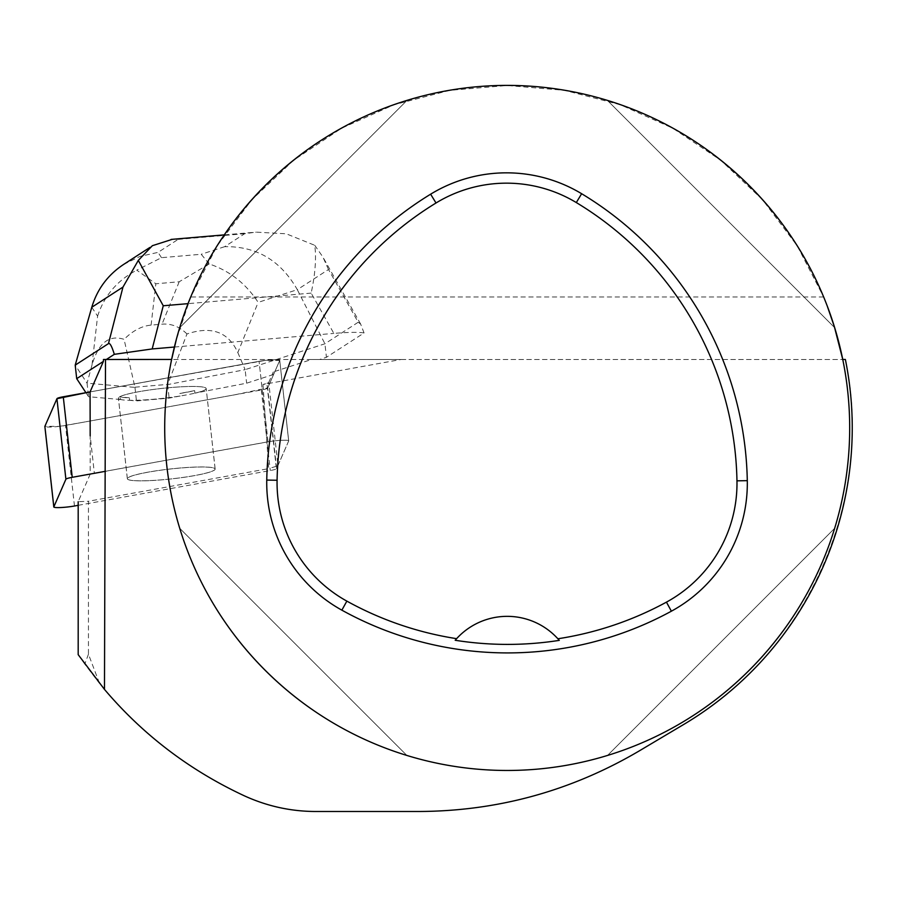<?xml version="1.0" encoding="UTF-8"?>
<svg xmlns="http://www.w3.org/2000/svg" width="897" height="897" viewBox="0 0 897 897"><rect width="100%" height="100%" fill="white"/><g stroke="black" fill="none" stroke-linecap="round" stroke-linejoin="round"><path stroke-width="0.67" stroke-dasharray="4.49 3.36" d="M148.992 480.68A44.144 4.978 -6.3 0 1 127.385 478.807A44.144 4.978 -6.3 0 1 170.699 468.974A44.144 4.978 -6.3 0 1 215.134 469.041A44.144 4.978 -6.3 0 1 193.27 475.836A44.144 4.978 -6.3 0 1 148.992 480.68M78.185 505.325L270.277 470.533A13.59 1.536 173.7 0 0 276.612 468.615L288.688 440.965A13.59 1.536 173.7 0 0 288.699 440.864A13.59 1.536 173.7 0 0 281.669 440.304A13.59 1.536 173.7 0 0 268.035 441.851L105.543 471.284M266.88 383.322A13.601 1.536 173.7 0 0 268.741 382.414L277.969 465.442A13.601 1.536 -6.3 0 1 276.119 466.35L266.88 383.322L263 384.499L401.094 359.484L311.595 359.484L273.327 371.907L273.607 374.441L279.729 360.437A13.601 1.536 173.7 0 0 279.741 360.336A13.601 1.536 173.7 0 0 272.71 359.775A13.601 1.536 173.7 0 0 259.065 361.312L90.07 391.922L259.076 361.312A13.59 1.536 -6.3 0 1 272.71 359.775A13.59 1.536 -6.3 0 1 279.741 360.336A13.59 1.536 -6.3 0 1 279.729 360.437L267.654 388.076A13.59 1.536 -6.3 0 1 261.319 389.993L65.515 425.458A13.59 1.536 -6.3 0 1 44.895 426.535M140.033 400.152A44.144 4.978 -6.3 0 1 118.426 398.268A44.144 4.978 -6.3 0 1 161.752 388.435A44.144 4.978 -6.3 0 1 206.175 388.502A44.144 4.978 -6.3 0 1 184.311 395.297A44.144 4.978 -6.3 0 1 140.033 400.152M401.094 359.484L845.378 359.484C875.293 499.472 807.412 652.657 683.604 724.529L639.46 750.789C571.299 790.784 497.7 811.023 418.675 811.493L315.935 811.493C290.908 811.415 267.003 806.168 244.242 795.774C187.484 769.334 139.259 731.896 99.567 683.48L88.444 654.216L88.444 501.255L78.185 501.692L90.193 474.188L90.182 435.807L94.353 473.268L268.024 441.806A13.601 1.536 -6.3 0 1 281.658 440.27A13.601 1.536 -6.3 0 1 288.699 440.831A13.601 1.536 -6.3 0 1 288.677 440.932L279.729 360.437L288.688 440.965M268.741 382.414L273.327 371.907M311.595 359.484L103.458 359.484M845.378 359.484L162.222 359.484M277.969 465.442L288.677 440.932M203.866 473.65A44.177 4.978 173.7 0 0 215.157 468.996A44.177 4.978 173.7 0 0 170.699 468.929A44.177 4.978 173.7 0 0 127.34 478.763A44.177 4.978 173.7 0 0 171.249 478.897A44.177 4.978 173.7 0 0 203.866 473.65M194.918 393.155A44.177 4.978 173.7 0 0 206.209 388.502A44.177 4.978 173.7 0 0 161.752 388.435A44.177 4.978 173.7 0 0 118.393 398.268A44.177 4.978 173.7 0 0 120.546 399.524L120.254 396.99A44.177 4.978 173.7 0 0 129.37 397.786L129.65 400.32A44.177 4.978 173.7 0 0 180.185 396.003L179.893 393.469A44.177 4.978 173.7 0 0 194.638 390.621L194.918 393.155L246.63 383.187L273.607 374.441M194.638 390.621L179.893 393.469M129.37 397.786L120.254 396.99M263 384.499L268.663 468.615L88.444 501.255M827.449 306.617L823.625 296.963L797.198 245.8L762.585 199.796L720.751 160.238L672.873 128.249L620.32 104.725L564.572 90.339L507.197 85.507L449.823 90.339L394.075 104.725L341.522 128.249L293.644 160.238L251.81 199.796L217.186 245.8L190.769 296.963L176.227 339.952M171.641 359.439A342.475 342.475 0 0 0 507.197 770.467A342.475 342.475 0 0 0 842.754 359.439M179.748 528.333C211.984 635.412 299.766 723.195 406.857 755.431C299.766 723.195 211.984 635.412 179.748 528.333L406.857 755.431L179.748 528.333M406.857 100.531C299.766 132.767 211.984 220.55 179.748 327.64C211.984 220.55 299.766 132.767 406.857 100.531L179.748 327.64L406.857 100.531M834.647 327.64C802.411 220.55 714.629 132.767 607.538 100.531C714.629 132.767 802.411 220.55 834.647 327.64L607.538 100.531L834.647 327.64M607.538 755.431C714.629 723.195 802.411 635.412 834.647 528.333C802.411 635.412 714.629 723.195 607.538 755.431L834.647 528.333L607.538 755.431M456.225 639.09A68.497 68.497 0 0 1 558.259 639.191M276.119 466.35L268.663 468.615M90.193 474.188A13.601 1.536 -6.3 0 1 94.353 473.268M88.444 654.216L84.778 664.128L99.567 683.48M78.185 654.653L84.778 664.128M120.546 399.524L88.568 396.709L85.921 392.673M364.059 332.966C358.733 332.036 348.664 332.182 333.852 333.404L311.169 293.117C315.273 273.854 316.462 257.91 314.735 245.296L286.244 233.792L255.925 232.132L244.69 233.702L224.631 246.686C256.452 246.126 280.683 260.455 297.311 289.675L328.504 269.492L358.206 322.247L360.661 324.109L364.059 332.966L326.43 357.298L319.691 359.484M174.422 347.038L333.852 333.404M358.206 322.247L324.927 343.775L245.128 369.665L246.63 383.187M209.192 263.953L201.208 254.277L161.505 257.674L136.748 270.154L155.831 283.766L179.187 281.77L209.192 263.953C229.621 270.793 245.946 283.609 258.157 302.379L297.311 289.675L324.927 343.775L326.43 357.298M237.828 352.577L245.128 369.665L167.638 384.6L186.957 333.976C211.445 325.712 228.399 331.912 237.828 352.577L258.157 302.379M91.786 307.256L97.605 316.114L91.999 365.057C98.334 343.035 109.03 334.469 124.089 339.358L134.965 387.392L87.065 383.187L88.568 396.709M91.999 365.057L87.065 383.187L75.202 365.135M180.185 396.003L169.141 398.122L136.467 400.925L129.65 400.32M167.638 384.6L169.141 398.122M135.055 387.19L167.515 384.409M134.965 387.392L136.467 400.925M186.957 333.976C179.669 326.699 171.361 323.436 162.021 324.176L151.1 325.118C141.748 325.97 132.745 330.713 124.089 339.358M123.618 264.436L140.078 256.374L158.029 252.382L178.099 239.398L172.347 239.32M328.504 269.492L322.898 257.035L314.735 245.296M97.605 316.114C104.254 295.73 117.305 280.402 136.748 270.154M90.07 391.922L265.523 360.37L279.707 360.471L267.743 387.885L234.767 394.803L79.396 422.947L59.37 426.367L44.872 426.344M276.612 468.615L267.654 388.076M74.473 505.998L65.515 425.458M261.319 389.993L270.277 470.533M268.035 441.851L259.076 361.312L268.024 441.806M823.625 296.963L190.769 296.963M224.631 246.686L201.208 254.277M161.505 257.674L158.029 252.382M178.099 239.398L244.69 233.702M311.169 293.117L188.09 303.646M179.187 281.77L162.021 324.176M151.1 325.118L155.831 283.766M288.699 440.864L279.741 360.336L288.699 440.831M215.134 469.041L206.175 388.502L215.157 468.996M127.385 478.807L118.426 398.268L127.34 478.763M224.362 234.868L255.937 232.166M360.661 324.109L322.909 257.069M149.855 247.46L152.434 245.8"/><path stroke-width="1.35" d="M105.543 471.284L72.231 477.316A13.59 1.536 173.7 0 0 65.896 479.233L53.831 506.872A13.59 1.536 173.7 0 0 53.809 506.973A13.59 1.536 173.7 0 0 60.839 507.534A13.59 1.536 173.7 0 0 74.473 505.998L78.185 505.325M44.895 426.535A13.59 1.536 -6.3 0 1 44.85 426.445A13.59 1.536 -6.3 0 1 44.872 426.344L56.937 398.705A13.59 1.536 -6.3 0 1 63.272 396.777L90.07 391.922L103.413 361.39L103.458 359.484L105.498 359.484L104.478 689.401L78.185 654.653L78.185 501.692M90.182 435.807L90.07 391.922L56.937 398.705L44.872 426.344L53.831 506.872M176.227 339.952L171.641 359.439L105.498 359.484M104.478 689.401C143.004 734.811 189.592 770.265 244.242 795.774C267.071 806.224 290.964 811.471 315.935 811.493L418.675 811.493C497.7 811.168 571.299 790.93 639.46 750.789L683.604 724.529A345.053 345.053 0 0 0 845.378 359.462L842.754 359.439A342.475 342.475 0 0 1 541.642 768.729A342.475 342.475 0 0 1 164.712 427.981A342.475 342.475 0 0 1 842.754 359.439L834.412 326.889L827.449 306.617M266.757 480.074A342.475 342.475 0 0 1 430.627 194.189A145.549 145.549 0 0 1 581.637 193.718A342.475 342.475 0 0 1 747.291 480.646A145.549 145.549 0 0 1 671.382 611.193A342.475 342.475 0 0 1 341.858 610.162A145.549 145.549 0 0 1 266.757 480.074L277.083 480.265A332.159 332.159 0 0 1 436.009 202.991A135.234 135.234 0 0 1 576.311 202.565A332.159 332.159 0 0 1 736.964 480.837A135.234 135.234 0 0 1 666.449 602.134A332.159 332.159 0 0 1 557.878 638.765L559.291 640.368A333.964 333.964 0 0 1 455.194 640.267L456.607 638.664A332.159 332.159 0 0 1 346.859 601.125A135.234 135.234 0 0 1 277.083 480.265M456.607 638.664A68.497 68.497 0 0 1 557.878 638.765M455.654 639.74A68.497 68.497 0 0 1 456.225 639.09M558.259 639.191A68.497 68.497 0 0 1 558.831 639.841M106.351 359.484L114.323 354.326C111.878 346.354 109.939 342.777 108.481 343.607L75.202 365.135L76.705 378.669L103.413 361.39M85.921 392.673L76.705 378.669M172.347 239.32L152.367 245.7L138.306 260.399L163.254 305.765L152.187 348.944L174.422 347.038M152.187 348.944L114.323 354.326M75.202 365.135L91.786 307.256C97.201 289.215 107.808 274.942 123.618 264.436L149.855 247.46M138.306 260.399L122.979 287.074L91.786 307.256M65.896 479.233L56.937 398.705M63.272 396.777L72.231 477.316M436.009 202.991L430.627 194.189M576.311 202.565L581.637 193.718M736.964 480.837L747.291 480.646M666.449 602.134L671.382 611.193M346.859 601.125L341.858 610.162M188.09 303.646L163.254 305.765M108.481 343.607L122.979 287.074M53.809 506.973L44.85 426.445M171.069 239.421L224.362 234.868"/></g></svg>
